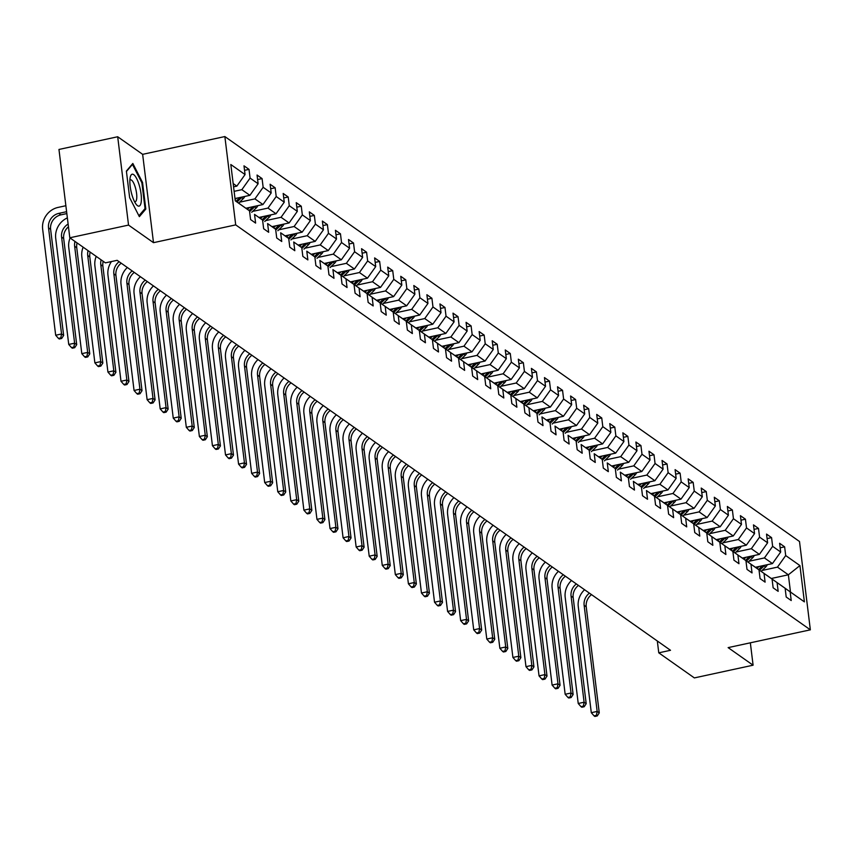 <?xml version="1.0" encoding="UTF-8"?>
<svg xmlns="http://www.w3.org/2000/svg" width="853" height="853" viewBox="0 0 853 853"><rect width="100%" height="100%" fill="white"/><g stroke="black" fill="none" stroke-linecap="round" stroke-linejoin="round"><path stroke-width="1.28" d="M117.693 136.757L128.536 225.085L153.497 242.668L142.643 154.34L117.693 136.757L58.964 149.456L69.807 237.784L105.399 262.863L117.149 260.325L670.511 650.295L658.772 652.833L694.363 677.911L753.092 665.201L750.341 642.81M142.643 154.34L224.861 136.555L799.506 541.506L810.35 629.834L235.705 224.883L224.861 136.555M235.268 200.732L249.513 210.84L250.579 219.552L255.612 223.091L254.535 214.38L262.575 220.042L263.652 228.753L268.674 232.293L267.607 223.582L275.647 229.254L276.713 237.966L281.735 241.506L280.669 232.794L288.709 238.456L289.775 247.167L294.797 250.707L293.731 241.996L301.77 247.658L302.836 256.38L307.869 259.92L306.792 251.198L314.832 256.87L315.909 265.582L320.931 269.121L319.854 260.41L327.893 266.072L328.97 274.783L333.992 278.323L332.926 269.612L340.965 275.284L342.032 283.996L347.054 287.536L345.987 278.824L354.027 284.486L355.093 293.197L360.115 296.737L359.049 288.026L367.089 293.688L368.155 302.41L373.188 305.95L372.111 297.239L380.15 302.9L381.227 311.612L386.249 315.152L385.172 306.44L393.212 312.102L394.289 320.813L399.311 324.364L398.244 315.642L406.284 321.314L407.35 330.026L412.372 333.566L411.306 324.854L419.345 330.516L420.412 339.227L425.434 342.767L424.367 334.056L432.407 339.729L433.473 348.44L438.506 351.98L437.429 343.269L445.469 348.93L446.546 357.642L451.568 361.182L450.501 352.47L458.53 358.132L459.607 366.854L464.629 370.394L463.563 361.672L471.602 367.344L472.669 376.056L477.691 379.596L476.624 370.884L484.664 376.546L485.73 385.257L490.752 388.797L489.686 380.086L497.725 385.759L498.792 394.47L503.824 398.01L502.748 389.299L510.787 394.96L511.864 403.672L516.886 407.212L515.82 398.5L523.859 404.162L524.926 412.884L529.948 416.424L528.881 407.702L536.921 413.374L537.987 422.086L543.009 425.626L541.943 416.914L549.982 422.576L551.049 431.287L556.081 434.838L555.004 426.116L563.044 431.789L564.121 440.5L569.143 444.04L568.066 435.329L576.106 440.99L577.182 449.702L582.204 453.242L581.138 444.53L589.178 450.192L590.244 458.914L595.266 462.454L594.2 453.743L602.239 459.404L603.306 468.116L608.328 471.656L607.261 462.944L615.301 468.606L616.367 477.328L621.4 480.868L620.323 472.146L628.362 477.819L629.439 486.53L634.461 490.07L633.384 481.359L641.424 487.02L642.501 495.732L647.523 499.272L646.457 490.56L654.496 496.233L655.562 504.944L660.585 508.484L659.518 499.773L667.558 505.434L668.624 514.146L673.646 517.686L672.58 508.974L680.619 514.636L681.686 523.358L686.718 526.898L685.641 518.176L693.681 523.849L694.758 532.56L699.78 536.1L698.714 527.389L706.753 533.05L707.819 541.762L712.841 545.312L711.775 536.59L719.815 542.263L720.881 550.974L725.903 554.514L724.837 545.803L732.876 551.465L733.943 560.176L738.975 563.716L737.898 555.004L745.938 560.666L747.004 569.388L752.037 572.928L750.96 564.217L758.999 569.879L760.076 578.59L765.098 582.13L764.032 573.419L772.072 579.08L773.138 587.802L778.16 591.342L777.094 582.62L785.133 588.293L786.199 597.004L791.221 600.544L790.155 591.833L804.39 601.866L799.933 565.582L788.364 574.794L777.478 567.128L762.113 570.454M249.513 210.84L235.279 200.807L230.822 164.522L245.056 174.556L243.99 165.834L249.012 169.374L244.544 170.344M799.933 565.582L785.698 555.548L784.632 546.837L779.61 543.286L780.676 552.008L772.637 546.336L771.57 537.625L766.538 534.085L767.615 542.796L759.575 537.134L758.498 528.423L753.476 524.883L754.553 533.594L746.514 527.922L745.437 519.21L740.415 515.67L741.481 524.382L733.441 518.72L732.375 510.009L727.353 506.469L728.419 515.18L720.38 509.518L719.314 500.796L714.292 497.256L715.358 505.978L707.318 500.306L706.252 491.595L701.219 488.055L702.296 496.766L694.257 491.104L693.18 482.393L688.158 478.853L689.224 487.564L681.184 481.892L680.118 473.18L675.096 469.64L676.162 478.352L668.123 472.69L667.057 463.979L662.035 460.439L663.101 469.15L655.061 463.488L653.995 454.766L648.962 451.226L650.039 459.938L642 454.276L640.934 445.565L635.901 442.025L636.978 450.736L628.938 445.074L627.861 436.363L622.839 432.812L623.906 441.534L615.866 435.862L614.8 427.15L609.778 423.61L610.844 432.322L602.804 426.66L601.738 417.949L596.716 414.409L597.782 423.12L589.743 417.448L588.677 408.736L583.644 405.196L584.721 413.908L576.681 408.246L575.604 399.535L570.582 395.995L571.659 404.706L563.62 399.044L562.543 390.322L557.521 386.782L558.587 395.504L550.548 389.832L549.481 381.12L544.459 377.58L545.525 386.292L537.486 380.63L536.42 371.919L531.398 368.379L532.464 377.09L524.424 371.418L523.358 362.706L518.325 359.166L519.402 367.878L511.363 362.216L510.286 353.505L505.264 349.965L506.33 358.676L498.301 353.014L497.224 344.292L492.202 340.752L493.269 349.463L485.229 343.802L484.163 335.09L479.141 331.55L480.207 340.262L472.167 334.6L471.101 325.889L466.079 322.338L467.145 331.06L459.106 325.388L458.04 316.676L453.007 313.136L454.084 321.848L446.044 316.186L444.967 307.475L439.945 303.935L441.012 312.646L432.972 306.973L431.906 298.262L426.884 294.722L427.95 303.433L419.911 297.772L418.844 289.06L413.822 285.52L414.889 294.232L406.849 288.57L405.783 279.848L400.75 276.308L401.827 285.03L393.787 279.357L392.711 270.646L387.688 267.106L388.765 275.818L380.726 270.156L379.649 261.444L374.627 257.905L375.693 266.616L367.654 260.943L366.587 252.232L361.565 248.692L362.632 257.403L354.592 251.742L353.526 243.03L348.504 239.49L349.57 248.202L341.531 242.54L340.464 233.818L335.432 230.278L336.509 239L328.469 233.327L327.392 224.616L322.37 221.076L323.447 229.788L315.407 224.126L314.33 215.414L309.308 211.864L310.375 220.586L302.335 214.913L301.269 206.202L296.247 202.662L297.313 211.373L289.274 205.712L288.207 197L283.185 193.46L284.252 202.172L276.212 196.51L275.146 187.788L270.113 184.248L271.19 192.959L263.15 187.297L262.074 178.586L257.052 175.046L258.118 183.758L250.089 178.096L249.012 169.374M254.535 214.38L262.575 220.042M234.117 191.349L241.857 189.675L249.897 195.337L235.001 198.557M250.089 178.096L241.857 189.675M258.118 183.758L249.897 195.337M267.607 223.582L275.647 229.254M239.565 202.204L254.919 198.877L262.959 204.549L245.92 208.239M263.15 187.297L254.919 198.877M271.19 192.959L262.959 204.549M280.669 232.794L288.709 238.456M252.627 211.405L267.991 208.089L276.031 213.751L258.981 217.44M276.212 196.51L267.991 208.089M284.252 202.172L276.031 213.751M293.731 241.996L301.77 247.658M265.688 220.618L281.053 217.291L289.092 222.953L272.043 226.642M289.274 205.712L281.053 217.291M297.313 211.373L289.092 222.953M306.792 251.198L314.832 256.87M278.75 229.82L294.114 226.503L302.154 232.165L285.105 235.854M302.335 214.913L294.114 226.503M310.375 220.586L302.154 232.165M319.854 260.41L327.893 266.072M291.822 239.032L307.176 235.705L315.215 241.367L298.177 245.056M315.407 224.126L307.176 235.705M323.447 229.788L315.215 241.367M332.926 269.612L340.965 275.284M304.884 248.234L320.238 244.907L328.277 250.579L311.238 254.269M328.469 233.327L320.238 244.907M336.509 239L328.277 250.579M354.027 284.486L335.378 271.318M317.945 257.435L333.31 254.119L341.349 259.781L324.3 263.47M335.421 271.307L345.987 278.824M341.531 242.54L333.31 254.119M349.57 248.202L341.349 259.781M367.089 293.688L348.45 280.52M331.007 266.648L346.371 263.321L354.411 268.994L337.361 272.672M348.482 280.509L359.049 288.026M354.592 251.742L346.371 263.321M362.632 257.403L354.411 268.994M380.15 302.9L361.512 289.721M344.079 275.85L359.433 272.533L367.472 278.195L350.423 281.885M361.544 289.721L372.111 297.239M367.654 260.943L359.433 272.533M375.693 266.616L367.472 278.195M393.212 312.102L374.574 298.934M357.14 285.062L372.494 281.735L380.534 287.397L363.495 291.086M374.606 298.923L385.172 306.44M380.726 270.156L372.494 281.735M388.765 275.818L380.534 287.397M406.284 321.314L387.635 308.136M370.202 294.264L385.567 290.937L393.606 296.609L376.557 300.299M387.667 308.125L398.244 315.642M393.787 279.357L385.567 290.937M401.827 285.03L393.606 296.609M419.345 330.516L400.697 317.348M383.264 303.476L398.628 300.149L406.668 305.811L389.618 309.5M400.739 317.337L411.306 324.854M406.849 288.57L398.628 300.149M414.889 294.232L406.668 305.811M432.407 339.729L413.769 326.55M396.325 312.678L411.69 309.351L419.729 315.024L402.68 318.713M413.801 326.539L424.367 334.056M419.911 297.772L411.69 309.351M427.95 303.433L419.729 315.024M445.469 348.93L426.831 335.751M409.397 321.88L424.751 318.564L432.791 324.225L415.742 327.915M426.863 335.751L437.429 343.269M432.972 306.973L424.751 318.564M441.012 312.646L432.791 324.225M458.53 358.132L439.892 344.964M422.459 331.092L437.813 327.765L445.852 333.427L428.814 337.116M439.924 344.953L450.501 352.47M446.044 316.186L437.813 327.765M454.084 321.848L445.852 333.427M471.602 367.344L452.954 354.166M435.52 340.294L450.885 336.978L458.925 342.639L441.875 346.329M452.996 354.166L463.563 361.672M459.106 325.388L450.885 336.978M467.145 331.06L458.925 342.639M484.664 376.546L466.015 363.378M448.582 349.506L463.947 346.179L471.986 351.841L454.937 355.53M466.058 363.367L476.624 370.884M472.167 334.6L463.947 346.179M480.207 340.262L471.986 351.841M497.725 385.759L479.087 372.58M461.644 358.708L477.008 355.381L485.048 361.054L467.998 364.743M479.119 372.569L489.686 380.086M485.229 343.802L477.008 355.381M493.269 349.463L485.048 361.054M510.787 394.96L492.149 381.781M474.716 367.91L490.07 364.594L498.109 370.255L481.071 373.945M492.181 381.781L502.748 389.299M498.301 353.014L490.07 364.594M506.33 358.676L498.109 370.255M523.859 404.162L505.211 390.994M487.777 377.122L503.131 373.795L511.171 379.468L494.132 383.146M505.243 390.983L515.82 398.5M511.363 362.216L503.131 373.795M519.402 367.878L511.171 379.468M536.921 413.374L518.272 400.196M500.839 386.324L516.204 383.008L524.243 388.669L507.194 392.359M518.315 400.196L528.881 407.702M524.424 371.418L516.204 383.008M532.464 377.09L524.243 388.669M541.943 416.914L549.982 422.576M513.901 395.536L529.265 392.209L537.305 397.871L520.255 401.56M537.486 380.63L529.265 392.209M545.525 386.292L537.305 397.871M555.004 426.116L563.044 431.789M526.962 404.738L542.327 401.411L550.366 407.084L533.317 410.773M550.548 389.832L542.327 401.411M558.587 395.504L550.366 407.084M568.066 435.329L576.106 440.99M540.034 413.95L555.388 410.624L563.428 416.285L546.389 419.975M563.62 399.044L555.388 410.624M571.659 404.706L563.428 416.285M581.138 444.53L589.178 450.192M553.096 423.152L568.461 419.825L576.489 425.498L559.451 429.187M576.681 408.246L568.461 419.825M584.721 413.908L576.489 425.498M594.2 453.743L602.239 459.404M566.157 432.354L581.522 429.038L589.562 434.699L572.512 438.389M589.743 417.448L581.522 429.038M597.782 423.12L589.562 434.699M607.261 462.944L615.301 468.606M579.219 441.566L594.584 438.239L602.623 443.901L585.574 447.59M602.804 426.66L594.584 438.239M610.844 432.322L602.623 443.901M620.323 472.146L628.362 477.819M592.291 450.768L607.645 447.452L615.685 453.114L598.635 456.803M615.866 435.862L607.645 447.452M623.906 441.534L615.685 453.114M633.384 481.359L641.424 487.02M605.353 459.98L620.707 456.654L628.746 462.315L611.708 466.005M628.938 445.074L620.707 456.654M636.978 450.736L628.746 462.315M646.457 490.56L654.496 496.233M618.414 469.182L633.779 465.855L641.819 471.528L624.769 475.217M642 454.276L633.779 465.855M650.039 459.938L641.819 471.528M667.558 505.434L648.909 492.256M631.476 478.384L646.841 475.068L654.88 480.729L637.831 484.419M648.952 492.256L659.518 499.773M655.061 463.488L646.841 475.068M663.101 469.15L654.88 480.729M680.619 514.636L661.981 501.468M644.537 487.596L659.902 484.269L667.942 489.942L650.892 493.62M662.013 501.457L672.58 508.974M668.123 472.69L659.902 484.269M676.162 478.352L667.942 489.942M693.681 523.849L675.043 510.67M657.61 496.798L672.964 493.482L681.003 499.144L663.954 502.833M675.075 510.67L685.641 518.176M681.184 481.892L672.964 493.482M689.224 487.564L681.003 499.144M706.753 533.05L688.104 519.882M670.671 506.01L686.025 502.684L694.065 508.345L677.026 512.035M688.136 519.872L698.714 527.389M694.257 491.104L686.025 502.684M702.296 496.766L694.065 508.345M719.815 542.263L701.166 529.084M683.733 515.212L699.097 511.885L707.137 517.558L690.088 521.247M701.209 529.073L711.775 536.59M707.318 500.306L699.097 511.885M715.358 505.978L707.137 517.558M732.876 551.465L714.228 538.296M696.794 524.424L712.159 521.098L720.199 526.759L703.149 530.449M714.27 538.286L724.837 545.803M720.38 509.518L712.159 521.098M728.419 515.18L720.199 526.759M745.938 560.666L727.3 547.498M709.856 533.626L725.221 530.299L733.26 535.972L716.211 539.661M727.332 547.487L737.898 555.004M733.441 518.72L725.221 530.299M741.481 524.382L733.26 535.972M758.999 569.879L740.361 556.7M722.928 542.828L738.282 539.512L746.322 545.174L729.283 548.863M740.393 556.7L750.96 564.217M746.514 527.922L738.282 539.512M754.553 533.594L746.322 545.174M772.072 579.08L753.423 565.912M735.99 552.04L751.344 548.714L759.383 554.375L742.345 558.065M753.455 565.902L764.032 573.419M759.575 537.134L751.344 548.714M767.615 542.796L759.383 554.375M785.133 588.293L766.484 575.114M749.051 561.242L764.416 557.926L772.455 563.588L755.406 567.277M766.527 575.114L777.094 582.62M772.637 546.336L764.416 557.926M780.676 552.008L772.455 563.588M804.39 601.866L779.557 584.326M771.315 578.483L788.364 574.794L790.475 591.982M779.589 584.316L790.155 591.833M785.698 555.548L777.478 567.128M128.536 225.085L69.807 237.784M153.497 242.668L235.705 224.883M810.35 629.834L728.131 647.619L753.092 665.201M657.322 640.987L658.772 652.833M233.562 186.839L236.835 186.135L233.157 183.544M245.056 174.556L236.835 186.135M784.632 546.837L780.164 547.797M771.57 537.625L767.092 538.595M758.498 528.423L754.031 529.382M745.437 519.21L740.969 520.181M732.375 510.009L727.908 510.979M719.314 500.796L714.835 501.767M706.252 491.595L701.774 492.565M693.18 482.393L688.712 483.352M680.118 473.18L675.651 474.151M667.057 463.979L662.589 464.949M653.995 454.766L649.517 455.737M640.934 445.565L636.455 446.535M627.861 436.363L623.394 437.322M614.8 427.15L610.332 428.121M601.738 417.949L597.271 418.908M588.677 408.736L584.198 409.707M575.604 399.535L571.137 400.505M562.543 390.322L558.075 391.292M549.481 381.12L545.014 382.091M536.42 371.919L531.941 372.878M523.358 362.706L518.88 363.677M510.286 353.505L505.818 354.475M497.224 344.292L492.757 345.262M484.163 335.09L479.695 336.061M471.101 325.889L466.623 326.848M458.04 316.676L453.561 317.647M444.967 307.475L440.5 308.434M431.906 298.262L427.438 299.232M418.844 289.06L414.377 290.031M405.783 279.848L401.305 280.818M392.711 270.646L388.243 271.617M379.649 261.444L375.181 262.404M366.587 252.232L362.12 253.202M353.526 243.03L349.058 244.001M340.464 233.818L335.986 234.788M327.392 224.616L322.924 225.587M314.33 215.414L309.863 216.374M301.269 206.202L296.801 207.172M288.207 197L283.729 197.96M275.146 187.788L270.668 188.758M262.074 178.586L257.606 179.556M129.645 197.672L139.359 216.662L145.81 209.06L142.547 182.457L132.833 163.467L126.383 171.069L129.645 197.672M141.779 182.627L142.547 182.457M144.36 209.369L145.81 209.06M758.967 566.509L756.995 568.397M767.316 564.697A6.653 6.078 125.2 0 1 765.706 567L761.185 571.35M762.518 565.731L758.584 569.516M759.596 570.23L764.117 565.88A6.653 6.078 -54.8 0 0 764.683 565.272M591.524 594.626A12.56 11.462 -54.8 0 0 586.235 606.792L599.264 712.895L597.164 711.423L596.418 715.347L594.061 715.859L594.904 716.445L597.249 715.944L596.418 715.347M589.434 593.144A12.56 11.462 -54.8 0 0 584.134 605.31L597.164 711.423L591.3 712.692L578.27 606.579A18.83 17.199 125.2 0 1 584.561 589.722M591.3 712.692L594.061 715.859M597.249 715.944L599.264 712.895M137.525 205.68A16.324 4.723 77.8 0 0 141.065 194.004A16.324 4.723 77.8 0 0 133.718 174.652A16.324 4.723 77.8 0 0 130.264 177.104A16.324 4.723 77.8 0 0 136.139 204.272A16.324 4.723 77.8 0 0 137.525 205.68M134.507 201.596A11.174 3.241 77.8 0 0 135.211 201.692A11.174 3.241 77.8 0 0 136.331 191.754A11.174 3.241 77.8 0 0 131.543 180.143A11.174 3.241 77.8 0 0 130.477 179.844A11.174 3.241 77.8 0 0 129.88 180.218M126.436 171.496L132.46 164.394L141.875 182.798L145.042 208.569L138.911 215.788M745.895 557.297L743.933 559.195M754.255 555.495A6.653 6.078 125.2 0 1 752.645 557.787L748.124 562.138M749.456 556.529L745.522 560.314M746.524 561.018L751.045 556.668A6.653 6.078 -54.8 0 0 751.61 556.06M578.462 585.414A12.56 11.462 -54.8 0 0 573.173 597.58L586.203 703.693L584.102 702.222L583.356 706.145L581 706.657L581.842 707.244L584.188 706.732L583.356 706.145M576.361 583.942A12.56 11.462 -54.8 0 0 571.073 596.108L584.102 702.222L578.227 703.49L565.198 597.377A18.83 17.199 125.2 0 1 571.499 580.509M578.227 703.49L581 706.657M584.188 706.732L586.203 703.693M732.834 548.095L730.872 549.982M741.182 546.283A6.653 6.078 125.2 0 1 739.572 548.586L735.051 552.936M736.395 547.327L732.46 551.102M733.463 551.816L737.984 547.466A6.653 6.078 -54.8 0 0 738.549 546.858M565.4 576.212A12.56 11.462 -54.8 0 0 560.101 588.378L573.131 694.491L571.041 693.009L570.284 696.933L567.938 697.445L568.78 698.031L571.126 697.53L570.284 696.933M563.3 574.741A12.56 11.462 -54.8 0 0 558.011 586.896L571.041 693.009L565.166 694.278L552.136 588.175A18.83 17.199 125.2 0 1 558.438 571.307M565.166 694.278L567.938 697.445M571.126 697.53L573.131 694.491M719.772 538.883L717.81 540.781M728.121 537.081A6.653 6.078 125.2 0 1 726.511 539.384L721.99 543.724M723.333 538.115L719.399 541.9M720.401 542.604L724.922 538.264A6.653 6.078 -54.8 0 0 725.487 537.646M552.328 567A12.56 11.462 -54.8 0 0 547.04 579.166L560.069 685.279L557.979 683.807L557.222 687.731L554.876 688.243L555.708 688.829L558.065 688.318L557.222 687.731M550.238 565.528A12.56 11.462 -54.8 0 0 544.95 577.694L557.979 683.807L552.104 685.076L539.075 578.963A18.83 17.199 125.2 0 1 545.376 562.106M552.104 685.076L554.876 688.243M558.065 688.318L560.069 685.279M706.71 529.681L704.738 531.568M715.059 527.868A6.653 6.078 125.2 0 1 713.449 530.171L708.928 534.522M710.261 528.913L706.337 532.688M707.34 533.402L711.86 529.052A6.653 6.078 -54.8 0 0 712.426 528.444M539.267 557.798A12.56 11.462 -54.8 0 0 533.978 569.964L547.008 676.077L544.918 674.595L544.161 678.53L541.815 679.031L542.647 679.628L544.992 679.116L544.161 678.53M537.177 556.327A12.56 11.462 -54.8 0 0 531.888 568.493L544.918 674.595L539.043 675.875L526.013 569.761A18.83 17.199 125.2 0 1 532.304 552.893M539.043 675.875L541.815 679.031M544.992 679.116L547.008 676.077M693.649 520.469L691.676 522.367M701.998 518.667A6.653 6.078 125.2 0 1 700.388 520.97L695.867 525.32M697.2 519.701L693.265 523.486M694.278 524.19L698.799 519.85A6.653 6.078 -54.8 0 0 699.364 519.242M526.205 548.596A12.56 11.462 -54.8 0 0 520.916 560.752L533.946 666.865L531.846 665.393L531.099 669.317L528.743 669.829L529.585 670.415L531.931 669.914L531.099 669.317M524.115 547.114A12.56 11.462 -54.8 0 0 518.816 559.28L531.846 665.393L525.981 666.662L512.952 560.549A18.83 17.199 125.2 0 1 519.242 543.692M525.981 666.662L528.743 669.829M531.931 669.914L533.946 666.865M680.577 511.267L678.615 513.154M688.936 509.465A6.653 6.078 125.2 0 1 687.326 511.757L682.805 516.108M684.138 510.499L680.204 514.284M681.206 514.988L685.727 510.638A6.653 6.078 -54.8 0 0 686.292 510.03M513.143 539.384A12.56 11.462 -54.8 0 0 507.855 551.55L520.874 657.663L518.784 656.192L518.038 660.115L515.681 660.617L516.523 661.214L518.869 660.702L518.038 660.115M511.043 537.912A12.56 11.462 -54.8 0 0 505.754 550.078L518.784 656.192L512.909 657.46L499.879 551.347A18.83 17.199 125.2 0 1 506.181 534.479M512.909 657.46L515.681 660.617M518.869 660.702L520.874 657.663M667.515 502.065L665.553 503.952M675.864 500.253A6.653 6.078 125.2 0 1 674.254 502.556L669.733 506.906M671.076 501.287L667.142 505.072M668.144 505.786L672.665 501.436A6.653 6.078 -54.8 0 0 673.23 500.828M500.082 530.182A12.56 11.462 -54.8 0 0 494.783 542.348L507.812 648.451L505.722 646.979L504.965 650.903L502.62 651.415L503.462 652.001L505.808 651.5L504.965 650.903M497.981 528.7A12.56 11.462 -54.8 0 0 492.693 540.866L505.722 646.979L499.847 648.248L486.818 542.135A18.83 17.199 125.2 0 1 493.119 525.277M499.847 648.248L502.62 651.415M505.808 651.5L507.812 648.451M654.454 492.853L652.492 494.751M662.802 491.051A6.653 6.078 125.2 0 1 661.192 493.354L656.671 497.694M658.015 492.085L654.08 495.87M655.083 496.574L659.604 492.224A6.653 6.078 -54.8 0 0 660.169 491.616M487.01 520.97A12.56 11.462 -54.8 0 0 481.721 533.136L494.751 639.249L492.661 637.777L491.904 641.701L489.558 642.213L490.39 642.799L492.746 642.288L491.904 641.701M484.92 519.498A12.56 11.462 -54.8 0 0 479.631 531.664L492.661 637.777L486.786 639.046L473.756 532.933A18.83 17.199 125.2 0 1 480.058 516.065M486.786 639.046L489.558 642.213M492.746 642.288L494.751 639.249M641.392 483.651L639.419 485.538M649.741 481.838A6.653 6.078 125.2 0 1 648.131 484.141L643.61 488.492M644.943 482.883L641.019 486.658M642.021 487.372L646.542 483.022A6.653 6.078 -54.8 0 0 647.107 482.414M473.948 511.768A12.56 11.462 -54.8 0 0 468.66 523.934L481.689 630.047L479.589 628.565L478.842 632.5L476.496 633.001L477.328 633.598L479.674 633.086L478.842 632.5M471.858 510.297A12.56 11.462 -54.8 0 0 466.57 522.452L479.589 628.565L473.724 629.834L460.695 523.731A18.83 17.199 125.2 0 1 466.986 506.863M473.724 629.834L476.496 633.001M479.674 633.086L481.689 630.047M628.33 474.439L626.358 476.337M636.679 472.637A6.653 6.078 125.2 0 1 635.069 474.94L630.548 479.29M631.881 473.671L627.947 477.456M628.96 478.16L633.48 473.82A6.653 6.078 -54.8 0 0 634.035 473.202M460.887 502.566A12.56 11.462 -54.8 0 0 455.598 514.722L468.628 620.835L466.527 619.363L465.781 623.287L463.424 623.799L464.267 624.385L466.612 623.884L465.781 623.287M458.797 501.084A12.56 11.462 -54.8 0 0 453.497 513.25L466.527 619.363L460.652 620.632L447.633 514.519A18.83 17.199 125.2 0 1 453.924 497.662M460.652 620.632L463.424 623.799M466.612 623.884L468.628 620.835M615.258 465.237L613.296 467.124M623.607 463.435A6.653 6.078 125.2 0 1 622.008 465.727L617.487 470.078M618.82 464.469L614.885 468.254M615.887 468.958L620.408 464.608A6.653 6.078 -54.8 0 0 620.973 464M447.825 493.354A12.56 11.462 -54.8 0 0 442.526 505.52L455.555 611.633L453.465 610.151L452.708 614.085L450.363 614.586L451.205 615.184L453.551 614.672L452.708 614.085M445.724 491.882A12.56 11.462 -54.8 0 0 440.436 504.048L453.465 610.151L447.59 611.43L434.561 505.317A18.83 17.199 125.2 0 1 440.862 488.449M447.59 611.43L450.363 614.586M453.551 614.672L455.555 611.633M602.197 456.035L600.235 457.922M610.545 454.222A6.653 6.078 125.2 0 1 608.935 456.526L604.414 460.876M605.758 455.257L601.823 459.042M602.826 459.756L607.347 455.406A6.653 6.078 -54.8 0 0 607.912 454.798M434.753 484.152A12.56 11.462 -54.8 0 0 429.464 496.318L442.494 602.421L440.404 600.949L439.647 604.873L437.301 605.385L438.133 605.971L440.489 605.47L439.647 604.873M432.663 482.67A12.56 11.462 -54.8 0 0 427.374 494.836L440.404 600.949L434.529 602.218L421.499 496.105A18.83 17.199 125.2 0 1 427.801 479.247M434.529 602.218L437.301 605.385M440.489 605.47L442.494 602.421M589.135 446.823L587.163 448.721M597.484 445.021A6.653 6.078 125.2 0 1 595.874 447.324L591.353 451.663M592.686 446.055L588.762 449.84M589.764 450.544L594.285 446.194A6.653 6.078 -54.8 0 0 594.85 445.586M421.691 474.94A12.56 11.462 -54.8 0 0 416.403 487.106L429.432 593.219L427.342 591.747L426.585 595.671L424.24 596.183L425.071 596.769L427.428 596.258L426.585 595.671M419.601 473.468A12.56 11.462 -54.8 0 0 414.313 485.634L427.342 591.747L421.467 593.016L408.438 486.903A18.83 17.199 125.2 0 1 414.739 470.035M421.467 593.016L424.24 596.183M427.428 596.258L429.432 593.219M576.074 437.621L574.101 439.508M584.422 435.808A6.653 6.078 125.2 0 1 582.812 438.111L578.291 442.462M579.624 436.853L575.69 440.628M576.703 441.342L581.224 436.992A6.653 6.078 -54.8 0 0 581.789 436.384M408.63 465.738A12.56 11.462 -54.8 0 0 403.341 477.904L416.371 584.017L414.27 582.535L413.524 586.459L411.178 586.971L412.01 587.568L414.355 587.056L413.524 586.459M406.54 464.267A12.56 11.462 -54.8 0 0 401.241 476.422L414.27 582.535L408.406 583.804L395.376 477.701A18.83 17.199 125.2 0 1 401.667 460.833M408.406 583.804L411.178 586.971M414.355 587.056L416.371 584.017M563.001 428.409L561.039 430.307M571.361 426.607A6.653 6.078 125.2 0 1 569.751 428.91L565.23 433.249M566.563 427.641L562.628 431.426M563.641 432.13L568.151 427.79A6.653 6.078 -54.8 0 0 568.716 427.172M395.568 456.526A12.56 11.462 -54.8 0 0 390.279 468.692L403.309 574.805L401.209 573.333L400.462 577.257L398.106 577.769L398.948 578.355L401.294 577.844L400.462 577.257M393.468 455.054A12.56 11.462 -54.8 0 0 388.179 467.22L401.209 573.333L395.334 574.602L382.304 468.489A18.83 17.199 125.2 0 1 388.605 451.632M395.334 574.602L398.106 577.769M401.294 577.844L403.309 574.805M549.94 419.207L547.978 421.094M558.288 417.394A6.653 6.078 125.2 0 1 556.678 419.697L552.168 424.048M553.501 418.439L549.567 422.214M550.569 422.928L555.09 418.578A6.653 6.078 -54.8 0 0 555.655 417.97M382.507 447.324A12.56 11.462 -54.8 0 0 377.207 459.49L390.237 565.603L388.147 564.121L387.39 568.055L385.044 568.556L385.887 569.154L388.232 568.642L387.39 568.055M380.406 445.852A12.56 11.462 -54.8 0 0 375.117 458.018L388.147 564.121L382.272 565.4L369.242 459.287A18.83 17.199 125.2 0 1 375.544 442.419M382.272 565.4L385.044 568.556M388.232 568.642L390.237 565.603M536.878 409.994L534.916 411.892M545.227 408.192A6.653 6.078 125.2 0 1 543.617 410.496L539.096 414.846M540.439 409.227L536.505 413.012M537.507 413.716L542.028 409.376A6.653 6.078 -54.8 0 0 542.593 408.768M369.434 438.122A12.56 11.462 -54.8 0 0 364.146 450.277L377.175 556.391L375.085 554.919L374.328 558.843L371.983 559.355L372.814 559.941L375.171 559.44L374.328 558.843M367.344 436.64A12.56 11.462 -54.8 0 0 362.056 448.806L375.085 554.919L369.21 556.188L356.181 450.075A18.83 17.199 125.2 0 1 362.482 433.217M369.21 556.188L371.983 559.355M375.171 559.44L377.175 556.391M523.817 400.793L521.844 402.68M532.165 398.991A6.653 6.078 125.2 0 1 530.555 401.283L526.034 405.633M527.367 400.025L523.443 403.81M524.446 404.514L528.967 400.164A6.653 6.078 -54.8 0 0 529.532 399.556M356.373 428.91A12.56 11.462 -54.8 0 0 351.084 441.076L364.114 547.189L362.024 545.717L361.267 549.641L358.921 550.142L359.753 550.739L362.109 550.228L361.267 549.641M354.283 427.438A12.56 11.462 -54.8 0 0 348.994 439.604L362.024 545.717L356.149 546.986L343.119 440.873A18.83 17.199 125.2 0 1 349.421 424.005M356.149 546.986L358.921 550.142M362.109 550.228L364.114 547.189M510.755 391.591L508.783 393.478M519.104 389.778A6.653 6.078 125.2 0 1 517.494 392.081L512.973 396.432M514.306 390.813L510.371 394.598M511.384 395.312L515.905 390.962A6.653 6.078 -54.8 0 0 516.47 390.354M343.311 419.708A12.56 11.462 -54.8 0 0 338.023 431.874L351.052 537.976L348.952 536.505L348.205 540.429L345.849 540.941L346.691 541.527L349.037 541.026L348.205 540.429M341.221 418.226A12.56 11.462 -54.8 0 0 335.922 430.392L348.952 536.505L343.087 537.774L330.058 431.661A18.83 17.199 125.2 0 1 336.349 414.803M343.087 537.774L345.849 540.941M349.037 541.026L351.052 537.976M497.683 382.379L495.721 384.276M506.042 380.577A6.653 6.078 125.2 0 1 504.432 382.88L499.911 387.219M501.244 381.611L497.31 385.396M498.312 386.1L502.833 381.749A6.653 6.078 -54.8 0 0 503.398 381.142M330.25 410.496A12.56 11.462 -54.8 0 0 324.961 422.661L337.98 528.775L335.89 527.303L335.144 531.227L332.787 531.739L333.63 532.325L335.975 531.814L335.144 531.227M328.149 409.024A12.56 11.462 -54.8 0 0 322.861 421.19L335.89 527.303L330.015 528.572L316.985 422.459A18.83 17.199 125.2 0 1 323.287 405.591M330.015 528.572L332.787 531.739M335.975 531.814L337.98 528.775M484.621 373.177L482.659 375.064M492.97 371.364A6.653 6.078 125.2 0 1 491.36 373.667L486.839 378.018M488.183 372.409L484.248 376.184M485.25 376.898L489.771 372.548A6.653 6.078 -54.8 0 0 490.336 371.94M317.188 401.294A12.56 11.462 -54.8 0 0 311.889 413.46L324.918 519.573L322.829 518.091L322.071 522.025L319.726 522.526L320.568 523.124L322.914 522.612L322.071 522.025M315.088 399.822A12.56 11.462 -54.8 0 0 309.799 411.978L322.829 518.091L316.953 519.36L303.924 413.257A18.83 17.199 125.2 0 1 310.225 396.389M316.953 519.36L319.726 522.526M322.914 522.612L324.918 519.573M471.56 363.964L469.598 365.862M479.908 362.162A6.653 6.078 125.2 0 1 478.298 364.466L473.778 368.816M475.121 363.197L471.187 366.982M472.189 367.686L476.71 363.346A6.653 6.078 -54.8 0 0 477.275 362.728M304.116 392.092A12.56 11.462 -54.8 0 0 298.827 404.247L311.857 510.361L309.767 508.889L309.01 512.813L306.664 513.325L307.496 513.911L309.852 513.41L309.01 512.813M302.026 390.61A12.56 11.462 -54.8 0 0 296.737 402.776L309.767 508.889L303.892 510.158L290.862 404.045A18.83 17.199 125.2 0 1 297.164 387.187M303.892 510.158L306.664 513.325M309.852 513.41L311.857 510.361M458.498 354.763L456.526 356.65M466.847 352.961A6.653 6.078 125.2 0 1 465.237 355.253L460.716 359.603M462.049 353.995L458.125 357.78M459.127 358.484L463.648 354.134A6.653 6.078 -54.8 0 0 464.213 353.526M291.054 382.88A12.56 11.462 -54.8 0 0 285.766 395.046L298.795 501.159L296.705 499.677L295.948 503.611L293.603 504.112L294.434 504.709L296.78 504.198L295.948 503.611M288.964 381.408A12.56 11.462 -54.8 0 0 283.676 393.574L296.705 499.677L290.83 500.956L277.801 394.843A18.83 17.199 125.2 0 1 284.092 377.975M290.83 500.956L293.603 504.112M296.78 504.198L298.795 501.159M445.437 345.561L443.464 347.448M453.785 343.748A6.653 6.078 125.2 0 1 452.175 346.051L447.654 350.402M448.987 344.783L445.053 348.568M446.066 349.282L450.587 344.932A6.653 6.078 -54.8 0 0 451.152 344.324M277.993 373.678A12.56 11.462 -54.8 0 0 272.704 385.844L285.734 491.946L283.633 490.475L282.887 494.399L280.53 494.911L281.373 495.497L283.718 494.996L282.887 494.399M275.903 372.196A12.56 11.462 -54.8 0 0 270.604 384.362L283.633 490.475L277.769 491.744L264.739 385.631A18.83 17.199 125.2 0 1 271.03 368.773M277.769 491.744L280.53 494.911M283.718 494.996L285.734 491.946M432.364 336.349L430.402 338.246M440.724 334.547A6.653 6.078 125.2 0 1 439.114 336.85L434.593 341.189M435.926 335.581L431.991 339.366M432.993 340.07L437.514 335.719A6.653 6.078 -54.8 0 0 438.079 335.112M264.931 364.466A12.56 11.462 -54.8 0 0 259.643 376.631L272.661 482.745L270.572 481.273L269.815 485.197L267.469 485.709L268.311 486.295L270.657 485.784L269.815 485.197M262.831 362.994A12.56 11.462 -54.8 0 0 257.542 375.16L270.572 481.273L264.697 482.542L251.667 376.429A18.83 17.199 125.2 0 1 257.969 359.561M264.697 482.542L267.469 485.709M270.657 485.784L272.661 482.745M419.303 327.147L417.341 329.034M427.652 325.334A6.653 6.078 125.2 0 1 426.042 327.637L421.521 331.988M422.864 326.379L418.93 330.154M419.932 330.868L424.453 326.518A6.653 6.078 -54.8 0 0 425.018 325.91M251.87 355.264A12.56 11.462 -54.8 0 0 246.57 367.43L259.6 473.543L257.51 472.061L256.753 475.995L254.407 476.496L255.25 477.094L257.595 476.582L256.753 475.995M249.769 353.792A12.56 11.462 -54.8 0 0 244.48 365.948L257.51 472.061L251.635 473.33L238.605 367.227A18.83 17.199 125.2 0 1 244.907 350.359M251.635 473.33L254.407 476.496M257.595 476.582L259.6 473.543M406.241 317.934L404.279 319.832M414.59 316.132A6.653 6.078 125.2 0 1 412.98 318.436L408.459 322.775M409.803 317.167L405.868 320.952M406.87 321.656L411.391 317.316A6.653 6.078 -54.8 0 0 411.956 316.698M238.797 346.062A12.56 11.462 -54.8 0 0 233.509 358.217L246.538 464.331L244.448 462.859L243.691 466.783L241.346 467.295L242.177 467.881L244.534 467.369L243.691 466.783M236.707 344.58A12.56 11.462 -54.8 0 0 231.419 356.746L244.448 462.859L238.573 464.128L225.544 358.015A18.83 17.199 125.2 0 1 231.845 341.157M238.573 464.128L241.346 467.295M244.534 467.369L246.538 464.331M393.18 308.733L391.207 310.62M401.528 306.92A6.653 6.078 125.2 0 1 399.918 309.223L395.397 313.573M396.73 307.965L392.806 311.74M393.809 312.454L398.33 308.104A6.653 6.078 -54.8 0 0 398.895 307.496M225.736 336.85A12.56 11.462 -54.8 0 0 220.447 349.016L233.477 455.129L231.376 453.647L230.63 457.581L228.284 458.082L229.116 458.679L231.462 458.168L230.63 457.581M223.646 335.378A12.56 11.462 -54.8 0 0 218.357 347.544L231.376 453.647L225.512 454.926L212.482 348.813A18.83 17.199 125.2 0 1 218.773 331.945M225.512 454.926L228.284 458.082M231.462 458.168L233.477 455.129M380.118 299.531L378.146 301.418M388.467 297.718A6.653 6.078 125.2 0 1 386.857 300.021L382.336 304.372M383.669 298.753L379.734 302.538M380.747 303.241L385.268 298.902A6.653 6.078 -54.8 0 0 385.823 298.294M212.674 327.648A12.56 11.462 -54.8 0 0 207.386 339.814L220.415 445.916L218.315 444.445L217.568 448.369L215.212 448.881L216.054 449.467L218.4 448.966L217.568 448.369M210.584 326.166A12.56 11.462 -54.8 0 0 205.285 338.332L218.315 444.445L212.44 445.714L199.421 339.601A18.83 17.199 125.2 0 1 205.712 322.743M212.44 445.714L215.212 448.881M218.4 448.966L220.415 445.916M367.046 290.319L365.084 292.206M375.395 288.517A6.653 6.078 125.2 0 1 373.795 290.809L369.274 295.159M370.607 289.551L366.673 293.336M367.675 294.04L372.196 289.689A6.653 6.078 -54.8 0 0 372.761 289.082M199.613 318.436A12.56 11.462 -54.8 0 0 194.313 330.601L207.343 436.715L205.253 435.243L204.496 439.167L202.15 439.679L202.993 440.265L205.338 439.753L204.496 439.167M197.512 316.964A12.56 11.462 -54.8 0 0 192.224 329.13L205.253 435.243L199.378 436.512L186.349 330.399A18.83 17.199 125.2 0 1 192.65 313.531M199.378 436.512L202.15 439.679M205.338 439.753L207.343 436.715M353.984 281.117L352.022 283.004M362.333 279.304A6.653 6.078 125.2 0 1 360.723 281.607L356.202 285.958M357.546 280.338L353.611 284.124M354.613 284.838L359.134 280.488A6.653 6.078 -54.8 0 0 359.699 279.88M186.54 309.234A12.56 11.462 -54.8 0 0 181.252 321.4L194.281 427.502L192.192 426.031L191.435 429.955L189.089 430.466L189.92 431.053L192.277 430.552L191.435 429.955M184.451 307.752A12.56 11.462 -54.8 0 0 179.162 319.918L192.192 426.031L186.317 427.3L173.287 321.186A18.83 17.199 125.2 0 1 179.588 304.329M186.317 427.3L189.089 430.466M192.277 430.552L194.281 427.502M340.923 271.904L338.95 273.802M349.272 270.102A6.653 6.078 125.2 0 1 347.661 272.406L343.141 276.745M344.473 271.137L340.55 274.922M341.552 275.626L346.073 271.275A6.653 6.078 -54.8 0 0 346.638 270.668M173.479 300.021A12.56 11.462 -54.8 0 0 168.19 312.187L181.22 418.301L179.13 416.829L178.373 420.753L176.027 421.265L176.859 421.851L179.215 421.339L178.373 420.753M171.389 298.55A12.56 11.462 -54.8 0 0 166.1 310.716L179.13 416.829L173.255 418.098L160.225 311.985A18.83 17.199 125.2 0 1 166.527 295.117M173.255 418.098L176.027 421.265M179.215 421.339L181.22 418.301M327.861 262.703L325.889 264.59M336.21 260.89A6.653 6.078 125.2 0 1 334.6 263.193L330.079 267.543M331.412 261.935L327.477 265.709M328.49 266.424L333.011 262.074A6.653 6.078 -54.8 0 0 333.576 261.466M160.417 290.82A12.56 11.462 -54.8 0 0 155.129 302.986L168.158 409.099L166.058 407.617L165.311 411.551L162.955 412.052L163.797 412.649L166.143 412.138L165.311 411.551M158.327 289.348A12.56 11.462 -54.8 0 0 153.028 301.504L166.058 407.617L160.193 408.886L147.164 302.783A18.83 17.199 125.2 0 1 153.455 285.915M160.193 408.886L162.955 412.052M166.143 412.138L168.158 409.099M314.789 253.49L312.827 255.388M323.148 251.688A6.653 6.078 125.2 0 1 321.538 253.991L317.017 258.342M318.35 252.723L314.416 256.508M315.418 257.211L319.939 252.872A6.653 6.078 -54.8 0 0 320.504 252.253M147.356 281.618A12.56 11.462 -54.8 0 0 142.067 293.773L155.097 399.886L152.996 398.415L152.25 402.339L149.893 402.851L150.736 403.437L153.082 402.936L152.25 402.339M145.255 280.136A12.56 11.462 -54.8 0 0 139.967 292.302L152.996 398.415L147.121 399.684L134.092 293.571A18.83 17.199 125.2 0 1 140.393 276.713M147.121 399.684L149.893 402.851M153.082 402.936L155.097 399.886M301.727 244.289L299.766 246.176M310.076 242.487A6.653 6.078 125.2 0 1 308.466 244.779L303.956 249.129M305.289 243.521L301.354 247.306M302.357 248.01L306.877 243.659A6.653 6.078 -54.8 0 0 307.443 243.052M134.294 272.406A12.56 11.462 -54.8 0 0 128.995 284.571L142.024 390.685L139.935 389.203L139.178 393.137L136.832 393.638L137.674 394.235L140.02 393.723L139.178 393.137M132.194 270.934A12.56 11.462 -54.8 0 0 126.905 283.1L139.935 389.203L134.06 390.482L121.03 284.369A18.83 17.199 125.2 0 1 127.332 267.501M134.06 390.482L136.832 393.638M140.02 393.723L142.024 390.685M288.666 235.087L286.704 236.974M297.015 233.274A6.653 6.078 125.2 0 1 295.405 235.577L290.884 239.928M292.227 234.308L288.293 238.094M289.295 238.808L293.816 234.458A6.653 6.078 -54.8 0 0 294.381 233.85M121.222 263.204A12.56 11.462 -54.8 0 0 115.933 275.37L128.963 381.472L126.873 380.001L126.116 383.925L123.77 384.436L124.602 385.023L126.958 384.522L126.116 383.925M119.132 261.722A12.56 11.462 -54.8 0 0 113.844 273.888L126.873 380.001L120.998 381.27L107.968 275.156A18.83 17.199 125.2 0 1 111.455 261.562M120.998 381.27L123.77 384.436M126.958 384.522L128.963 381.472M275.604 225.874L273.632 227.772M283.953 224.072A6.653 6.078 125.2 0 1 282.343 226.376L277.822 230.715M279.155 225.107L275.231 228.892M276.233 229.596L280.754 225.245A6.653 6.078 -54.8 0 0 281.319 224.638M103.224 261.327A12.56 11.462 -54.8 0 0 102.872 266.157L115.901 372.271L113.812 370.799L113.054 374.723L110.709 375.235L111.54 375.821L113.886 375.309L113.054 374.723M101.134 259.856A12.56 11.462 -54.8 0 0 100.782 264.686L113.812 370.799L107.936 372.068L94.907 265.955A18.83 17.199 125.2 0 1 96.208 256.39M107.936 372.068L110.709 375.235M113.886 375.309L115.901 372.271M262.543 216.673L260.57 218.56M270.891 214.86A6.653 6.078 125.2 0 1 269.281 217.163L264.761 221.513M266.093 215.905L262.159 219.679M263.172 220.394L267.693 216.044A6.653 6.078 -54.8 0 0 268.258 215.436M90.162 252.125A12.56 11.462 -54.8 0 0 89.81 256.956L102.84 363.069L100.739 361.587L99.993 365.521L97.637 366.022L98.479 366.619L100.825 366.108L99.993 365.521M88.062 250.654A12.56 11.462 -54.8 0 0 87.71 255.473L100.739 361.587L94.875 362.856L81.845 256.753A18.83 17.199 125.2 0 1 83.146 247.178M94.875 362.856L97.637 366.022M100.825 366.108L102.84 363.069M249.471 207.46L247.509 209.358M257.83 205.658A6.653 6.078 125.2 0 1 256.22 207.961L251.699 212.301M253.032 206.693L249.097 210.478M250.1 211.181L254.62 206.842A6.653 6.078 -54.8 0 0 255.186 206.223M77.09 242.924A12.56 11.462 -54.8 0 0 76.749 247.743L89.768 353.856L87.678 352.385L86.931 356.309L84.575 356.821L85.417 357.407L87.763 356.895L86.931 356.309M75 241.442A12.56 11.462 -54.8 0 0 74.648 246.272L87.678 352.385L81.803 353.654L68.773 247.541A18.83 17.199 125.2 0 1 70.085 237.976M81.803 353.654L84.575 356.821M87.763 356.895L89.768 353.856M236.409 198.259L235.119 199.506M244.758 196.446A6.653 6.078 125.2 0 1 243.148 198.749L238.627 203.099M239.97 197.491L236.036 201.265M237.038 201.98L241.559 197.629A6.653 6.078 -54.8 0 0 242.124 197.022M68.464 226.781A12.56 11.462 -54.8 0 0 63.676 238.541L76.706 344.655L74.616 343.173L73.859 347.107L71.513 347.608L72.356 348.205L74.701 347.693L73.859 347.107M68.123 224.062A12.56 11.462 -54.8 0 0 61.587 237.07L74.616 343.173L68.741 344.452L55.712 238.339A18.83 17.199 125.2 0 1 67.366 217.878M68.741 344.452L71.513 347.608M74.701 347.693L76.706 344.655M66.609 211.693L58.804 213.378A12.56 11.462 -54.8 0 0 48.525 227.858L61.555 333.971L55.68 335.24L42.65 229.126A18.83 17.199 125.2 0 1 58.068 207.418L65.873 205.722M66.833 213.57L60.894 214.86A12.56 11.462 -54.8 0 0 50.615 229.34L63.644 335.442L61.555 333.971L60.798 337.895L58.452 338.406L59.283 338.993L61.64 338.492L60.798 337.895M55.68 335.24L58.452 338.406M61.64 338.492L63.644 335.442M765.706 567L764.117 565.88M586.235 606.792L584.134 605.31M752.645 557.787L751.045 556.668M573.173 597.58L571.073 596.108M739.572 548.586L737.984 547.466M560.101 588.378L558.011 586.896M726.511 539.384L724.922 538.264M547.04 579.166L544.95 577.694M713.449 530.171L711.86 529.052M533.978 569.964L531.888 568.493M700.388 520.97L698.799 519.85M520.916 560.752L518.816 559.28M687.326 511.757L685.727 510.638M507.855 551.55L505.754 550.078M674.254 502.556L672.665 501.436M494.783 542.348L492.693 540.866M661.192 493.354L659.604 492.224M481.721 533.136L479.631 531.664M648.131 484.141L646.542 483.022M468.66 523.934L466.57 522.452M635.069 474.94L633.48 473.82M455.598 514.722L453.497 513.25M622.008 465.727L620.408 464.608M442.526 505.52L440.436 504.048M608.935 456.526L607.347 455.406M429.464 496.318L427.374 494.836M595.874 447.324L594.285 446.194M416.403 487.106L414.313 485.634M582.812 438.111L581.224 436.992M403.341 477.904L401.241 476.422M569.751 428.91L568.151 427.79M390.279 468.692L388.179 467.22M556.678 419.697L555.09 418.578M377.207 459.49L375.117 458.018M543.617 410.496L542.028 409.376M364.146 450.277L362.056 448.806M530.555 401.283L528.967 400.164M351.084 441.076L348.994 439.604M517.494 392.081L515.905 390.962M338.023 431.874L335.922 430.392M504.432 382.88L502.833 381.749M324.961 422.661L322.861 421.19M491.36 373.667L489.771 372.548M311.889 413.46L309.799 411.978M478.298 364.466L476.71 363.346M298.827 404.247L296.737 402.776M465.237 355.253L463.648 354.134M285.766 395.046L283.676 393.574M452.175 346.051L450.587 344.932M272.704 385.844L270.604 384.362M439.114 336.85L437.514 335.719M259.643 376.631L257.542 375.16M426.042 327.637L424.453 326.518M246.57 367.43L244.48 365.948M412.98 318.436L411.391 317.316M233.509 358.217L231.419 356.746M399.918 309.223L398.33 308.104M220.447 349.016L218.357 347.544M386.857 300.021L385.268 298.902M207.386 339.814L205.285 338.332M373.795 290.809L372.196 289.689M194.313 330.601L192.224 329.13M360.723 281.607L359.134 280.488M181.252 321.4L179.162 319.918M347.661 272.406L346.073 271.275M168.19 312.187L166.1 310.716M334.6 263.193L333.011 262.074M155.129 302.986L153.028 301.504M321.538 253.991L319.939 252.872M142.067 293.773L139.967 292.302M308.466 244.779L306.877 243.659M128.995 284.571L126.905 283.1M295.405 235.577L293.816 234.458M115.933 275.37L113.844 273.888M282.343 226.376L280.754 225.245M102.872 266.157L100.782 264.686M269.281 217.163L267.693 216.044M89.81 256.956L87.71 255.473M256.22 207.961L254.62 206.842M76.749 247.743L74.648 246.272M243.148 198.749L241.559 197.629M63.676 238.541L61.587 237.07M60.894 214.86L58.804 213.378M50.615 229.34L48.525 227.858"/></g></svg>
